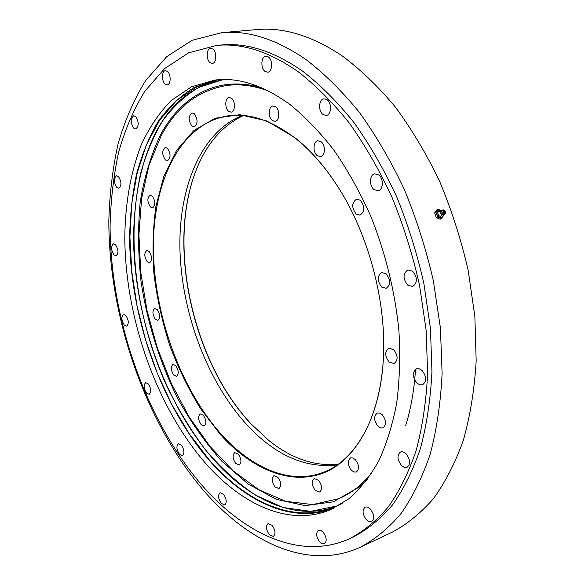 <?xml version="1.0" encoding="UTF-8"?>
<svg xmlns="http://www.w3.org/2000/svg" width="585" height="585" viewBox="0 0 585 585"><rect width="100%" height="100%" fill="white"/><g stroke="black" fill="none" stroke-linecap="round" stroke-linejoin="round"><path stroke-width="0.88" d="M378.027 426.289L380.579 427.891L383.036 427.876C386.678 424.703 386.392 420.301 382.166 414.67L379.643 413.098L377.23 413.105C373.559 416.242 373.822 420.637 378.027 426.289M147.259 261.758L149.592 262.731C152.363 260.193 152.195 256.442 149.087 251.492L146.784 250.541C144.005 253.064 144.166 256.8 147.259 261.758M155.376 319.322L157.891 320.404C160.48 317.969 160.261 314.342 157.226 309.516L154.74 308.456C152.144 310.869 152.356 314.496 155.376 319.322M173.774 375.087L176.553 376.301C179.032 373.925 178.769 370.356 175.749 365.588L173.006 364.389C170.513 366.751 170.769 370.32 173.774 375.087M201.16 424.659L204.267 426.019C206.724 423.642 206.417 420.067 203.353 415.291L200.275 413.953C197.81 416.308 198.103 419.876 201.16 424.659M235.74 463.517L239.258 465.016C241.766 462.581 241.429 458.94 238.241 454.092L234.768 452.622C232.245 455.035 232.574 458.662 235.74 463.517M274.987 486.939L278.95 488.555C281.597 486.011 281.231 482.245 277.86 477.272L273.934 475.685C271.279 478.208 271.63 481.96 274.987 486.939M315.22 490.369L319.651 492.051C322.525 489.331 322.152 485.396 318.532 480.241L314.152 478.589C311.264 481.272 311.615 485.199 315.22 490.369M351.512 470.362L353.983 472.029L356.331 472.036C359.534 469.104 359.183 464.951 355.27 459.569L352.821 457.938L350.517 457.923C347.293 460.826 347.622 464.973 351.512 470.362M389.208 362.108L394.1 363.541C398.261 360.148 398.085 355.497 393.566 349.589L388.762 348.185C384.572 351.541 384.725 356.177 389.208 362.108M381.727 287.067L386.188 288.325C390.824 284.771 390.787 279.915 386.085 273.758L381.712 272.522C377.047 276.04 377.054 280.888 381.727 287.067M356.185 214.044L360.016 215.126C364.952 211.507 365.047 206.534 360.301 200.209L356.558 199.149C351.6 202.732 351.475 207.697 356.185 214.044M317.326 155.676L320.536 156.612C325.355 156.136 325.757 144.956 321.026 141.709L317.896 140.795C313.033 141.27 312.639 152.385 317.326 155.676M272.398 120.517L275.118 121.358C279.681 121.058 280.083 109.878 275.608 106.814L272.954 106.002C268.354 106.302 267.959 117.424 272.398 120.517M228.728 111.355L231.133 112.145C235.316 111.932 235.601 101.139 231.463 98.229L229.115 97.468C224.903 97.68 224.633 108.415 228.728 111.355M191.931 126.104L194.169 126.886C197.979 123.801 198.015 119.413 194.271 113.717L192.085 112.956C188.26 116.02 188.209 120.408 191.931 126.104M165.343 159.888L167.522 160.699C170.915 157.818 170.871 153.679 167.398 148.276L165.255 147.486C161.862 150.345 161.884 154.477 165.343 159.888M150.396 206.951L152.619 207.829C155.654 205.138 155.544 201.218 152.29 196.07L150.104 195.214C147.054 197.884 147.157 201.803 150.396 206.951M294.511 137.387C310.547 149.928 325.326 166.886 338.847 188.246C368.17 234.49 385.639 299.213 383.57 353.881C381.391 416.44 355.746 461.017 322.569 473.331C289.158 485.506 250.877 468.395 220.45 434.633L200.341 408.374C188.275 388.703 178.008 367.526 169.533 344.836C162.191 321.633 157.007 298.109 153.987 274.263C152.261 250.57 152.926 227.814 155.99 205.978L163.997 175.829L176.692 150.184L193.906 130.499L215.2 118.221L239.85 114.689L266.775 120.912L294.511 137.387M338.847 188.246L339.051 188.575C325.589 167.303 310.869 150.418 294.898 137.921C271.345 120.13 249.013 112.781 227.894 115.859C180.187 123.523 152.985 181.511 153.387 247.85C153.935 314.562 180.026 387.892 221.028 434.033C251.601 468.256 290.606 485.491 324.053 472.029C356.572 459.591 381.771 415.145 383.577 353.494L383.621 351.856M195.917 170.835C166.813 245.832 193.065 362.378 251.287 424.103L268.946 440.571L250.95 423.84C192.684 362.086 166.549 245.188 196.048 170.498C206.308 144.02 222.117 125.687 243.484 115.501M337.962 464.366C314.262 466.355 291.264 458.435 268.968 440.593M337.092 464.973C305.107 468.534 275.067 455.159 246.972 424.864C207.872 382.224 182.44 315.191 180.026 252.259C177.847 189.62 200.085 132.312 242.439 115.413M113.973 254.87L116.123 255.806C118.726 253.334 118.536 249.656 115.552 244.764L113.431 243.85C110.828 246.307 111.004 249.978 113.973 254.87M124.269 325.063L126.631 326.137C129.029 323.798 128.78 320.251 125.892 315.512L123.559 314.459C121.153 316.785 121.395 320.324 124.269 325.063M146.528 393.083L149.175 394.319C151.464 392.045 151.164 388.572 148.29 383.899L145.672 382.678C143.376 384.945 143.661 388.411 146.528 393.083M179.405 454.201L182.447 455.627C184.699 453.353 184.363 449.872 181.423 445.192L178.418 443.788C176.158 446.048 176.487 449.514 179.405 454.201M221.189 503.327L224.713 504.935C227.024 502.603 226.636 499.042 223.565 494.266L220.084 492.687C217.766 495.005 218.132 498.552 221.189 503.327M269.305 534.668L273.392 536.438C275.849 533.973 275.433 530.266 272.135 525.337L268.091 523.59C265.627 526.039 266.029 529.732 269.305 534.668M319.702 541.973L322.145 543.801L324.404 543.845C327.117 541.176 326.671 537.264 323.088 532.109L320.66 530.317L318.43 530.266C315.71 532.913 316.134 536.818 319.702 541.973M366.385 519.714C368.257 521.586 370.012 522.208 371.643 521.586C374.736 518.639 374.312 514.456 370.349 509.03C368.491 507.195 366.766 506.581 365.157 507.188C362.042 510.098 362.451 514.273 366.385 519.714M401.544 465.484C403.489 467.305 405.346 467.89 407.116 467.24C410.758 463.985 410.392 459.488 406.027 453.741C404.103 451.971 402.268 451.393 400.535 452.015C396.864 455.232 397.2 459.722 401.544 465.484M417.105 383.255L419.869 384.857L422.567 384.806C426.889 381.244 426.67 376.418 421.917 370.327L419.196 368.769L416.549 368.806C412.198 372.323 412.381 377.142 417.105 383.255M407.796 285.217L412.644 286.526C417.646 282.745 417.631 277.634 412.608 271.191L407.862 269.919C402.816 273.656 402.794 278.752 407.796 285.217M374.144 189.642L378.1 190.717C383.416 189.993 383.826 178.447 378.627 174.893L374.773 173.847C369.413 174.557 368.996 186.045 374.144 189.642M323.088 114.58L326.203 115.472C331.432 115.099 332.075 102.96 326.993 99.669L323.966 98.814C318.693 99.179 318.05 111.252 323.088 114.58M265.093 71.443L267.608 72.211C272.449 72.057 273.063 59.962 268.339 56.928L265.897 56.189C261.02 56.336 260.413 68.372 265.093 71.443M210.161 62.712L212.326 63.421C216.647 63.355 217.05 51.838 212.801 48.994L210.695 48.314C206.344 48.379 205.942 59.838 210.161 62.712M165.211 84.101L167.215 84.81C171.01 84.73 171.164 74.098 167.376 71.37L165.423 70.683C161.606 70.77 161.46 81.344 165.211 84.101M133.768 128.217L135.727 128.971C139.047 126.082 139.003 121.914 135.603 116.481L133.68 115.757C130.345 118.631 130.375 122.784 133.768 128.217M116.817 187.383L118.828 188.209C121.738 185.555 121.614 181.664 118.462 176.546L116.473 175.734C113.563 178.381 113.673 182.264 116.817 187.383M415.518 369.362C414.202 389.976 410.919 408.769 405.654 425.719M203.968 461.433C240.918 504.46 289.29 527.363 330.927 509.52L348.901 498.734C360.126 488.906 370.1 476.263 378.809 460.819C386.627 443.839 392.601 424.513 396.725 402.846C399.657 380.053 400.381 355.914 398.897 330.423C395.065 291.703 385.31 252.201 370.51 215.587C359.812 191.865 347.731 170.213 334.247 150.616C320.207 132.495 305.575 117.234 290.365 104.832C263.725 85.373 238.592 77.118 214.98 80.057L191.5 86.807L171.142 100.569C159.215 112.803 149.241 127.574 141.212 144.89C130.609 172.626 125.139 203.638 124.788 237.927C125.431 317.523 155.625 404.754 203.968 461.433M217.561 79.794L194.505 87.297C180.56 95.735 168.429 107.165 158.118 121.578C148.912 137.365 141.665 155.069 136.385 174.688C132.217 195.097 129.965 216.487 129.621 238.841C130.594 317.714 160.663 403.745 208.677 459.7C245.005 501.725 292.317 524.423 333.596 508.306M350.035 538.5L353.574 536.869C367.607 529.476 380.586 518.844 392.498 504.965C403.599 489.221 412.9 470.442 420.388 448.622C426.655 425.229 430.509 399.643 431.949 371.863L430.45 328.434L423.884 283.579C417.076 253.473 407.935 224.355 396.454 196.216C383.826 169.123 369.625 144.517 353.852 122.382C337.457 102.009 320.456 84.986 302.854 71.319C273.824 51.144 246.468 42.383 220.794 45.045L220.516 45.074M298.35 71.86C269.341 51.612 242.029 42.815 216.413 45.469L188.604 52.862L164.59 68.584L144.809 91.267C133.753 109.329 125.029 129.651 118.638 152.232C113.556 175.727 110.704 200.341 110.075 226.073C110.47 316.829 144.049 415.862 199.024 481.828C241.941 532.906 299.608 561.337 349.574 538.712C363.577 531.334 376.521 520.701 388.396 506.815C399.467 491.056 408.732 472.241 416.184 450.384C422.414 426.933 426.231 401.281 427.642 373.427L426.092 329.867L419.474 284.873C412.637 254.672 403.474 225.452 391.972 197.211C379.329 170.03 365.113 145.329 349.333 123.113C332.931 102.668 315.937 85.585 298.35 71.86M361.062 546.88L392.199 532.196C407.087 524.255 420.878 513.008 433.573 498.478C445.419 482.055 455.379 462.559 463.444 440C470.223 415.847 474.464 389.5 476.175 360.967L474.859 316.448L468.197 270.584C461.185 239.85 451.693 210.183 439.73 181.569C426.538 154.06 411.664 129.117 395.124 106.748C377.91 86.192 360.038 69.067 341.508 55.385C311.6 35.648 283.264 27.049 256.508 29.601L256.223 29.623M305.772 59.399C276.018 39.063 247.989 30.157 221.693 32.68L192.202 40.27L166.747 56.65L145.789 80.357C134.075 99.231 124.832 120.451 118.046 144.02C112.634 168.524 109.563 194.183 108.825 220.991C108.964 315.49 143.661 418.414 201.028 487.473C246.131 541.308 307.359 571.669 360.579 547.107C375.212 539.268 388.74 528.036 401.156 513.411C412.732 496.833 422.421 477.082 430.209 454.143C436.717 429.551 440.68 402.655 442.114 373.471L440.403 327.871L433.361 280.807C426.107 249.239 416.41 218.739 404.264 189.313C390.912 161.007 375.928 135.34 359.322 112.305C342.071 91.136 324.222 73.498 305.772 59.399M227.389 79.589L220.369 80.101L196.896 86.836L176.516 100.525L159.646 120.144L146.513 144.612L137.197 172.904L131.691 204.048L129.914 237.144L131.749 271.367L137.051 305.962L145.636 340.185L157.328 373.354L171.917 404.747L189.16 433.639L208.779 459.284C245.663 501.959 293.962 524.569 335.556 506.756L342.181 503.517M212.296 457.997C248.727 499.948 296.259 522.405 337.603 505.842L310.664 511.363L282.913 507.458L255.557 495.159C237.832 483.268 221.218 468.263 205.708 450.136C191.024 430.611 178.001 409.164 166.645 385.793C129.014 302.716 121.914 198.373 155.983 132.071C171.368 102.66 193.467 85.264 222.263 79.896L199.112 87.202C185.087 95.509 172.875 106.814 162.476 121.117C153.182 136.788 145.855 154.396 140.495 173.928C136.254 194.249 133.928 215.558 133.519 237.839C134.272 316.456 164.268 402.29 212.296 457.997M359.219 485.981C352.755 491.415 345.947 495.649 338.795 498.683L312.595 504.599L285.517 501.265L258.753 489.667L233.269 470.932L209.839 446.245L189.065 416.776L171.42 383.614L157.285 347.812L146.981 310.401L140.773 272.369L138.916 234.761L141.599 198.666L148.978 165.262L161.131 135.852C176.509 106.887 198.542 90.083 227.221 85.432C240.186 83.801 253.89 85.644 268.332 90.953M367.811 478.859L359.453 486.888L333.413 501.813L305.151 505.652L276.281 499.319L248.157 484.051L221.854 461.251C205.467 442.86 190.79 421.99 177.833 398.648C159.785 362.407 147.23 322.372 141.051 281.67C138.097 254.563 137.797 228.223 140.144 202.644C144.056 177.884 150.776 155.413 160.297 135.237C181.006 96.211 218.073 74.573 261.941 87.94M440.571 211.653L440.637 213.174L442.041 214.717M444.907 211.66L444.607 212.918L443.291 212.048L443.584 210.79L444.907 211.66M445.448 211.529L443.883 210L442.75 212.18C443.605 213.766 444.49 214.103 445.412 213.181L445.448 211.529M442.004 214.768C441.046 217.101 439.723 216.947 438.026 214.307C437.609 211.719 438.436 210.834 440.52 211.646M436.33 217.591L434.67 212.925L435.986 212.289L437.653 216.969L436.33 217.591L440.139 219.192L441.463 218.571L443.584 215.514L443.43 214.9M437.653 216.969L441.463 218.571M434.67 212.925L436.812 209.876L438.128 209.24L435.986 212.289M441.251 210.505L438.128 209.24M443.203 214.929L442.648 216.984L439.679 217.715L436.936 214.571L437.178 210.702L440.147 209.993L441.148 210.607M443.613 209.986L443.298 209.898C441.989 209.927 441.536 210.797 441.938 212.501C442.969 214.402 444.03 214.797 445.119 213.701L445.243 213.408M383.577 353.494L383.57 353.881M331.307 509.352L330.927 509.52M220.794 45.045L216.413 45.469M256.508 29.601L221.693 32.68M335.944 506.588L335.556 506.756M338.795 498.683C345.976 495.634 352.813 491.371 359.3 485.894L371.811 473.038M443.883 210L441.624 210.22L440.476 212.128M441.609 214.498L443.818 214.797L445.412 213.181"/></g></svg>
